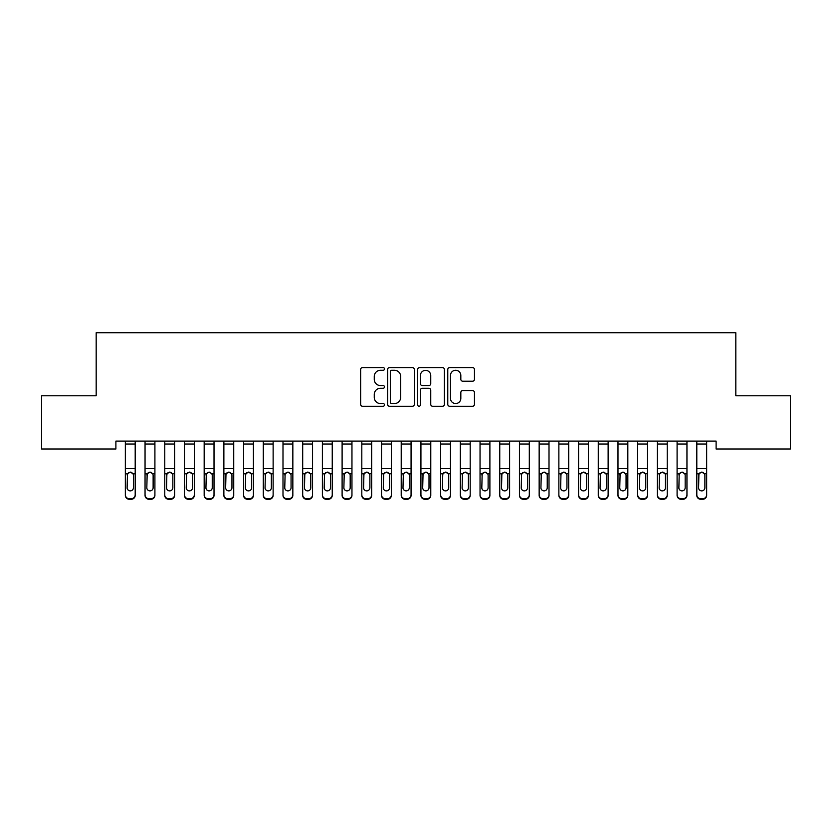 <?xml version="1.0" encoding="UTF-8"?>
<svg xmlns="http://www.w3.org/2000/svg" width="832" height="832" viewBox="0 0 832 832"><rect width="100%" height="100%" fill="white"/><g stroke="black" fill="none" stroke-linecap="round" stroke-linejoin="round"><path stroke-width="1.25" d="M384.478 368.93A1.352 1.352 0 0 0 383.115 367.578L362.565 367.578A1.934 1.934 0 0 0 360.63 369.512L360.63 404.321A1.934 1.934 0 0 0 362.565 406.255L383.115 406.255A1.352 1.352 0 0 0 384.478 404.903A1.352 1.352 0 0 0 383.115 403.551L380.463 403.551A6.188 6.188 0 0 1 374.265 397.363L374.265 394.462A6.188 6.188 0 0 1 380.463 388.274L383.115 388.274A1.352 1.352 0 0 0 384.478 386.911A1.352 1.352 0 0 0 383.115 385.559L380.463 385.559A6.188 6.188 0 0 1 374.265 379.371L374.265 376.47A6.188 6.188 0 0 1 380.463 370.282L383.115 370.282A1.352 1.352 0 0 0 384.478 368.93M472.524 381.212A1.934 1.934 0 0 0 474.458 379.278L474.458 369.512A1.934 1.934 0 0 0 472.524 367.578L449.706 367.578A1.934 1.934 0 0 0 447.772 369.512L447.772 404.321A1.934 1.934 0 0 0 449.706 406.255L472.524 406.255A1.934 1.934 0 0 0 474.458 404.321L474.458 392.527A1.934 1.934 0 0 0 472.524 390.593L462.758 390.593A1.934 1.934 0 0 0 460.824 392.527L460.824 398.372A5.169 5.169 0 0 1 455.655 403.551A5.169 5.169 0 0 1 450.476 398.372L450.476 375.45A5.169 5.169 0 0 1 455.655 370.282A5.169 5.169 0 0 1 460.824 375.45L460.824 379.278A1.934 1.934 0 0 0 462.758 381.212L472.524 381.212M716.113 441.106L115.887 441.106L115.887 448.989L41.6 448.989L41.6 395.782L96.179 395.782L96.179 332.727L735.821 332.727L735.821 395.782L790.4 395.782L790.4 448.989L716.113 448.989L716.113 441.106M414.305 369.512A1.934 1.934 0 0 0 412.37 367.578L389.553 367.578A1.934 1.934 0 0 0 387.618 369.512L387.618 404.321A1.934 1.934 0 0 0 389.553 406.255L412.37 406.255A1.934 1.934 0 0 0 414.305 404.321L414.305 369.512M419.63 367.578L442.447 367.578A1.934 1.934 0 0 1 444.382 369.512L444.382 404.321A1.934 1.934 0 0 1 442.447 406.255L432.682 406.255A1.934 1.934 0 0 1 430.747 404.321L430.747 390.208A1.934 1.934 0 0 0 428.813 388.274L422.334 388.274A1.934 1.934 0 0 0 420.399 390.208L420.399 404.903A1.352 1.352 0 0 1 419.047 406.255A1.352 1.352 0 0 1 417.695 404.903L417.695 369.512A1.934 1.934 0 0 1 419.63 367.578M391.674 370.282A1.352 1.352 0 0 0 390.322 371.634L390.322 402.199A1.352 1.352 0 0 0 391.674 403.551L394.482 403.551A6.188 6.188 0 0 0 400.67 397.363L400.67 376.47A6.188 6.188 0 0 0 394.482 370.282L391.674 370.282M430.747 375.554A5.169 5.169 0 0 0 425.578 370.375A5.169 5.169 0 0 0 420.399 375.554L420.399 383.625A1.934 1.934 0 0 0 422.334 385.559L428.813 385.559A1.934 1.934 0 0 0 430.747 383.625L430.747 375.554M125.351 474.375L125.351 494.79A3.942 3.91 -0 0 0 129.293 498.711L131.258 498.711A3.942 3.91 -0 0 0 135.2 494.79L135.2 495.362A3.942 3.91 180 0 1 131.258 499.273L131.258 498.711M133.422 487.75L133.422 475.259L133.422 487.75A3.151 3.13 180 0 1 130.27 490.88A3.151 3.13 180 0 0 133.422 487.75M127.119 488.311L127.119 487.75A3.151 3.13 180 0 0 130.27 490.88M128.627 472.555L127.119 474.968M131.924 472.555L130.27 472.087L133.078 473.803L133.422 475.259M135.2 441.106L135.2 495.362M125.351 441.106L125.351 494.79M129.293 498.711L129.293 499.273L131.258 499.273M129.293 499.273A3.942 3.91 180 0 1 125.351 495.362M125.351 473.803L127.473 473.803L127.119 487.75M127.473 473.803L130.27 472.087M145.049 441.106L145.049 494.79A3.942 3.91 -0 0 0 148.99 498.711L148.99 499.273A3.942 3.91 180 0 1 145.049 495.362L145.049 494.79L145.049 495.362A3.942 3.91 180 0 0 148.99 499.273L150.966 499.273L150.966 498.711A3.942 3.91 -0 0 0 154.908 494.79L154.908 495.362A3.942 3.91 180 0 1 150.966 499.273M154.908 474.375L154.908 495.362M153.13 487.75L153.13 475.259L153.13 487.75A3.151 3.13 180 0 1 149.978 490.88A3.151 3.13 180 0 0 153.13 487.75M146.827 488.311L146.827 487.75A3.151 3.13 180 0 0 149.978 490.88M148.335 472.555L146.827 474.968M151.622 472.555L149.978 472.087L152.786 473.803L153.13 475.259M164.757 441.106L164.757 494.79A3.942 3.91 -0 0 0 168.698 498.711L168.698 499.273A3.942 3.91 180 0 1 164.757 495.362L164.757 494.79L164.757 495.362A3.942 3.91 180 0 0 168.698 499.273L170.674 499.273L170.674 498.711A3.942 3.91 -0 0 0 174.606 494.79L174.606 495.362A3.942 3.91 180 0 1 170.674 499.273M174.606 474.375L174.606 495.362M172.838 487.75L172.838 475.259L172.838 487.75A3.151 3.13 180 0 1 169.686 490.88A3.151 3.13 180 0 0 172.838 487.75M166.535 488.311L166.535 487.75A3.151 3.13 180 0 0 169.686 490.88M168.043 472.555L166.535 474.968M171.33 472.555L169.686 472.087L172.484 473.803L172.838 475.259M154.908 441.106L154.908 494.79M148.99 498.711L150.966 498.711M145.049 473.803L147.17 473.803L146.827 487.75M147.17 473.803L149.978 472.087M174.606 441.106L174.606 494.79M168.698 498.711L170.674 498.711M164.757 473.803L166.878 473.803L166.535 487.75M166.878 473.803L169.686 472.087M184.465 441.106L184.465 494.79A3.942 3.91 -0 0 0 188.406 498.711L188.406 499.273A3.942 3.91 180 0 1 184.465 495.362L184.465 494.79L184.465 495.362A3.942 3.91 180 0 0 188.406 499.273L190.372 499.273L190.372 498.711A3.942 3.91 -0 0 0 194.314 494.79L194.314 495.362A3.942 3.91 180 0 1 190.372 499.273M194.314 474.375L194.314 495.362M192.546 487.75L192.546 475.259L192.546 487.75A3.151 3.13 180 0 1 189.394 490.88A3.151 3.13 180 0 0 192.546 487.75M186.233 488.311L186.233 487.75A3.151 3.13 180 0 0 189.394 490.88M187.741 472.555L186.233 474.968M191.038 472.555L189.394 472.087L192.192 473.803L192.546 475.259M204.173 441.106L204.173 494.79A3.942 3.91 -0 0 0 208.114 498.711L208.114 499.273A3.942 3.91 180 0 1 204.173 495.362L204.173 494.79L204.173 495.362A3.942 3.91 180 0 0 208.114 499.273L210.08 499.273L210.08 498.711A3.942 3.91 -0 0 0 214.022 494.79L214.022 495.362A3.942 3.91 180 0 1 210.08 499.273M214.022 474.375L214.022 495.362M212.243 487.75L212.243 475.259L212.243 487.75A3.151 3.13 180 0 1 209.092 490.88A3.151 3.13 180 0 0 212.243 487.75M205.941 488.311L205.941 487.75A3.151 3.13 180 0 0 209.092 490.88M207.449 472.555L205.941 474.968M210.735 472.555L209.092 472.087L211.9 473.803L212.243 475.259M194.314 441.106L194.314 494.79M188.406 498.711L190.372 498.711M184.465 473.803L186.586 473.803L186.233 487.75M186.586 473.803L189.394 472.087M214.022 441.106L214.022 494.79M208.114 498.711L210.08 498.711M204.173 473.803L206.294 473.803L205.941 487.75M206.294 473.803L209.092 472.087M223.87 441.106L223.87 494.79A3.942 3.91 -0 0 0 227.812 498.711L227.812 499.273A3.942 3.91 180 0 1 223.87 495.362L223.87 494.79L223.87 495.362A3.942 3.91 180 0 0 227.812 499.273L229.788 499.273L229.788 498.711A3.942 3.91 -0 0 0 233.73 494.79L233.73 495.362A3.942 3.91 180 0 1 229.788 499.273M233.73 474.375L233.73 495.362M231.951 487.75L231.951 475.259L231.951 487.75A3.151 3.13 180 0 1 228.8 490.88A3.151 3.13 180 0 0 231.951 487.75M225.649 488.311L225.649 487.75A3.151 3.13 180 0 0 228.8 490.88M227.157 472.555L225.649 474.968M230.443 472.555L228.8 472.087L231.608 473.803L231.951 475.259M233.73 441.106L233.73 494.79M227.812 498.711L229.788 498.711M223.87 473.803L225.992 473.803L225.649 487.75M225.992 473.803L228.8 472.087M243.578 441.106L243.578 494.79A3.942 3.91 -0 0 0 247.52 498.711L247.52 499.273A3.942 3.91 180 0 1 243.578 495.362L243.578 494.79L243.578 495.362A3.942 3.91 180 0 0 247.52 499.273L249.486 499.273L249.486 498.711A3.942 3.91 -0 0 0 253.427 494.79L253.427 495.362A3.942 3.91 180 0 1 249.486 499.273M253.427 474.375L253.427 495.362M251.659 487.75L251.659 475.259L251.659 487.75A3.151 3.13 180 0 1 248.508 490.88A3.151 3.13 180 0 0 251.659 487.75M245.357 488.311L245.357 487.75A3.151 3.13 180 0 0 248.508 490.88M246.865 472.555L245.357 474.968M250.151 472.555L248.508 472.087L251.306 473.803L251.659 475.259M253.427 441.106L253.427 494.79M247.52 498.711L249.486 498.711M243.578 473.803L245.7 473.803L245.357 487.75M245.7 473.803L248.508 472.087M263.286 441.106L263.286 494.79A3.942 3.91 -0 0 0 267.228 498.711L267.228 499.273A3.942 3.91 180 0 1 263.286 495.362L263.286 494.79L263.286 495.362A3.942 3.91 180 0 0 267.228 499.273L269.194 499.273L269.194 498.711A3.942 3.91 -0 0 0 273.135 494.79L273.135 495.362A3.942 3.91 180 0 1 269.194 499.273M273.135 474.375L273.135 495.362M271.367 487.75L271.367 475.259L271.367 487.75A3.151 3.13 180 0 1 268.206 490.88A3.151 3.13 180 0 0 271.367 487.75M265.054 488.311L265.054 487.75A3.151 3.13 180 0 0 268.206 490.88M266.562 472.555L265.054 474.968M269.859 472.555L268.206 472.087L271.014 473.803L271.367 475.259M273.135 441.106L273.135 494.79M267.228 498.711L269.194 498.711M263.286 473.803L265.408 473.803L265.054 487.75M265.408 473.803L268.206 472.087M282.994 441.106L282.994 494.79A3.942 3.91 -0 0 0 286.926 498.711L286.926 499.273A3.942 3.91 180 0 1 282.994 495.362L282.994 494.79L282.994 495.362A3.942 3.91 180 0 0 286.926 499.273L288.902 499.273L288.902 498.711A3.942 3.91 -0 0 0 292.843 494.79L292.843 495.362A3.942 3.91 180 0 1 288.902 499.273M292.843 474.375L292.843 495.362M291.065 487.75L291.065 475.259L291.065 487.75A3.151 3.13 180 0 1 287.914 490.88A3.151 3.13 180 0 0 291.065 487.75M284.762 488.311L284.762 487.75A3.151 3.13 180 0 0 287.914 490.88M286.27 472.555L284.762 474.968M289.557 472.555L287.914 472.087L290.722 473.803L291.065 475.259M292.843 441.106L292.843 494.79M286.926 498.711L288.902 498.711M282.994 473.803L285.116 473.803L284.762 487.75M285.116 473.803L287.914 472.087M302.692 441.106L302.692 494.79A3.942 3.91 -0 0 0 306.634 498.711L306.634 499.273A3.942 3.91 180 0 1 302.692 495.362L302.692 494.79L302.692 495.362A3.942 3.91 180 0 0 306.634 499.273L308.61 499.273L308.61 498.711A3.942 3.91 -0 0 0 312.551 494.79L312.551 495.362A3.942 3.91 180 0 1 308.61 499.273M312.551 474.375L312.551 495.362M310.773 487.75L310.773 475.259L310.773 487.75A3.151 3.13 180 0 1 307.622 490.88A3.151 3.13 180 0 0 310.773 487.75M304.47 488.311L304.47 487.75A3.151 3.13 180 0 0 307.622 490.88M305.978 472.555L304.47 474.968M309.265 472.555L307.622 472.087L310.43 473.803L310.773 475.259M312.551 441.106L312.551 494.79M306.634 498.711L308.61 498.711M302.692 473.803L304.814 473.803L304.47 487.75M304.814 473.803L307.622 472.087M322.4 441.106L322.4 494.79A3.942 3.91 -0 0 0 326.342 498.711L326.342 499.273A3.942 3.91 180 0 1 322.4 495.362L322.4 494.79L322.4 495.362A3.942 3.91 180 0 0 326.342 499.273L328.307 499.273L328.307 498.711A3.942 3.91 -0 0 0 332.249 494.79L332.249 495.362A3.942 3.91 180 0 1 328.307 499.273M332.249 474.375L332.249 495.362M330.481 487.75L330.481 475.259L330.481 487.75A3.151 3.13 180 0 1 327.33 490.88A3.151 3.13 180 0 0 330.481 487.75M324.178 488.311L324.178 487.75A3.151 3.13 180 0 0 327.33 490.88M325.676 472.555L324.178 474.968M328.973 472.555L327.33 472.087L330.127 473.803L330.481 475.259M332.249 441.106L332.249 494.79M326.342 498.711L328.307 498.711M322.4 473.803L324.522 473.803L324.178 487.75M324.522 473.803L327.33 472.087M342.108 441.106L342.108 494.79A3.942 3.91 -0 0 0 346.05 498.711L346.05 499.273A3.942 3.91 180 0 1 342.108 495.362L342.108 494.79L342.108 495.362A3.942 3.91 180 0 0 346.05 499.273L348.015 499.273L348.015 498.711A3.942 3.91 -0 0 0 351.957 494.79L351.957 495.362A3.942 3.91 180 0 1 348.015 499.273M351.957 474.375L351.957 495.362M350.189 487.75L350.189 475.259L350.189 487.75A3.151 3.13 180 0 1 347.027 490.88A3.151 3.13 180 0 0 350.189 487.75M343.876 488.311L343.876 487.75A3.151 3.13 180 0 0 347.027 490.88M345.384 472.555L343.876 474.968M348.681 472.555L347.027 472.087L349.835 473.803L350.189 475.259M351.957 441.106L351.957 494.79M346.05 498.711L348.015 498.711M342.108 473.803L344.23 473.803L343.876 487.75M344.23 473.803L347.027 472.087M361.806 441.106L361.806 494.79A3.942 3.91 -0 0 0 365.747 498.711L365.747 499.273A3.942 3.91 180 0 1 361.806 495.362L361.806 494.79L361.806 495.362A3.942 3.91 180 0 0 365.747 499.273L367.723 499.273L367.723 498.711A3.942 3.91 -0 0 0 371.665 494.79L371.665 495.362A3.942 3.91 180 0 1 367.723 499.273M371.665 474.375L371.665 495.362M369.886 487.75L369.886 475.259L369.886 487.75A3.151 3.13 180 0 1 366.735 490.88A3.151 3.13 180 0 0 369.886 487.75M363.584 488.311L363.584 487.75A3.151 3.13 180 0 0 366.735 490.88M365.092 472.555L363.584 474.968M368.378 472.555L366.735 472.087L369.543 473.803L369.886 475.259M371.665 441.106L371.665 494.79M365.747 498.711L367.723 498.711M361.806 473.803L363.938 473.803L363.584 487.75M363.938 473.803L366.735 472.087M381.514 441.106L381.514 494.79A3.942 3.91 -0 0 0 385.455 498.711L385.455 499.273A3.942 3.91 180 0 1 381.514 495.362L381.514 494.79L381.514 495.362A3.942 3.91 180 0 0 385.455 499.273L387.431 499.273L387.431 498.711A3.942 3.91 -0 0 0 391.373 494.79L391.373 495.362A3.942 3.91 180 0 1 387.431 499.273M391.373 474.375L391.373 495.362M389.594 487.75L389.594 475.259L389.594 487.75A3.151 3.13 180 0 1 386.443 490.88A3.151 3.13 180 0 0 389.594 487.75M383.292 488.311L383.292 487.75A3.151 3.13 180 0 0 386.443 490.88M384.8 472.555L383.292 474.968M388.086 472.555L386.443 472.087L389.241 473.803L389.594 475.259M391.373 441.106L391.373 494.79M385.455 498.711L387.431 498.711M381.514 473.803L383.635 473.803L383.292 487.75M383.635 473.803L386.443 472.087M401.222 441.106L401.222 494.79A3.942 3.91 -0 0 0 405.163 498.711L405.163 499.273A3.942 3.91 180 0 1 401.222 495.362L401.222 494.79L401.222 495.362A3.942 3.91 180 0 0 405.163 499.273L407.129 499.273L407.129 498.711A3.942 3.91 -0 0 0 411.07 494.79L411.07 495.362A3.942 3.91 180 0 1 407.129 499.273M411.07 474.375L411.07 495.362M409.302 487.75L409.302 475.259L409.302 487.75A3.151 3.13 180 0 1 406.151 490.88A3.151 3.13 180 0 0 409.302 487.75M402.99 488.311L402.99 487.75A3.151 3.13 180 0 0 406.151 490.88M404.498 472.555L402.99 474.968M407.794 472.555L406.151 472.087L408.949 473.803L409.302 475.259M411.07 441.106L411.07 494.79M405.163 498.711L407.129 498.711M401.222 473.803L403.343 473.803L402.99 487.75M403.343 473.803L406.151 472.087M420.93 441.106L420.93 494.79A3.942 3.91 -0 0 0 424.871 498.711L424.871 499.273A3.942 3.91 180 0 1 420.93 495.362L420.93 494.79L420.93 495.362A3.942 3.91 180 0 0 424.871 499.273L426.837 499.273L426.837 498.711A3.942 3.91 -0 0 0 430.778 494.79L430.778 495.362A3.942 3.91 180 0 1 426.837 499.273M430.778 474.375L430.778 495.362M429.01 487.75L429.01 475.259L429.01 487.75A3.151 3.13 180 0 1 425.849 490.88A3.151 3.13 180 0 0 429.01 487.75M422.698 488.311L422.698 487.75A3.151 3.13 180 0 0 425.849 490.88M424.206 472.555L422.698 474.968M427.502 472.555L425.849 472.087L428.657 473.803L429.01 475.259M430.778 441.106L430.778 494.79M424.871 498.711L426.837 498.711M420.93 473.803L423.051 473.803L422.698 487.75M423.051 473.803L425.849 472.087M440.627 441.106L440.627 494.79A3.942 3.91 -0 0 0 444.569 498.711L444.569 499.273A3.942 3.91 180 0 1 440.627 495.362L440.627 494.79L440.627 495.362A3.942 3.91 180 0 0 444.569 499.273L446.545 499.273L446.545 498.711A3.942 3.91 -0 0 0 450.486 494.79L450.486 495.362A3.942 3.91 180 0 1 446.545 499.273M450.486 474.375L450.486 495.362M448.708 487.75L448.708 475.259L448.708 487.75A3.151 3.13 180 0 1 445.557 490.88A3.151 3.13 180 0 0 448.708 487.75M442.406 488.311L442.406 487.75A3.151 3.13 180 0 0 445.557 490.88M443.914 472.555L442.406 474.968M447.2 472.555L445.557 472.087L448.365 473.803L448.708 475.259M450.486 441.106L450.486 494.79M444.569 498.711L446.545 498.711M440.627 473.803L442.759 473.803L442.406 487.75M442.759 473.803L445.557 472.087M460.335 441.106L460.335 494.79A3.942 3.91 -0 0 0 464.277 498.711L464.277 499.273A3.942 3.91 180 0 1 460.335 495.362L460.335 494.79L460.335 495.362A3.942 3.91 180 0 0 464.277 499.273L466.253 499.273L466.253 498.711A3.942 3.91 -0 0 0 470.194 494.79L470.194 495.362A3.942 3.91 180 0 1 466.253 499.273M470.194 474.375L470.194 495.362M468.416 487.75L468.416 475.259L468.416 487.75A3.151 3.13 180 0 1 465.265 490.88A3.151 3.13 180 0 0 468.416 487.75M462.114 488.311L462.114 487.75A3.151 3.13 180 0 0 465.265 490.88M463.622 472.555L462.114 474.968M466.908 472.555L465.265 472.087L468.062 473.803L468.416 475.259M470.194 441.106L470.194 494.79M464.277 498.711L466.253 498.711M460.335 473.803L462.457 473.803L462.114 487.75M462.457 473.803L465.265 472.087M480.043 441.106L480.043 494.79A3.942 3.91 -0 0 0 483.985 498.711L483.985 499.273A3.942 3.91 180 0 1 480.043 495.362L480.043 494.79L480.043 495.362A3.942 3.91 180 0 0 483.985 499.273L485.95 499.273L485.95 498.711A3.942 3.91 -0 0 0 489.892 494.79L489.892 495.362A3.942 3.91 180 0 1 485.95 499.273M489.892 474.375L489.892 495.362M488.124 487.75L488.124 475.259L488.124 487.75A3.151 3.13 180 0 1 484.973 490.88A3.151 3.13 180 0 0 488.124 487.75M481.811 488.311L481.811 487.75A3.151 3.13 180 0 0 484.973 490.88M483.319 472.555L481.811 474.968M486.616 472.555L484.973 472.087L487.77 473.803L488.124 475.259M489.892 441.106L489.892 494.79M483.985 498.711L485.95 498.711M480.043 473.803L482.165 473.803L481.811 487.75M482.165 473.803L484.973 472.087M499.751 441.106L499.751 494.79A3.942 3.91 -0 0 0 503.693 498.711L503.693 499.273A3.942 3.91 180 0 1 499.751 495.362L499.751 494.79L499.751 495.362A3.942 3.91 180 0 0 503.693 499.273L505.658 499.273L505.658 498.711A3.942 3.91 -0 0 0 509.6 494.79L509.6 495.362A3.942 3.91 180 0 1 505.658 499.273M509.6 474.375L509.6 495.362M507.822 487.75L507.822 475.259L507.822 487.75A3.151 3.13 180 0 1 504.67 490.88A3.151 3.13 180 0 0 507.822 487.75M501.519 488.311L501.519 487.75A3.151 3.13 180 0 0 504.67 490.88M503.027 472.555L501.519 474.968M506.324 472.555L504.67 472.087L507.478 473.803L507.822 475.259M509.6 441.106L509.6 494.79M503.693 498.711L505.658 498.711M499.751 473.803L501.873 473.803L501.519 487.75M501.873 473.803L504.67 472.087M519.449 441.106L519.449 494.79A3.942 3.91 -0 0 0 523.39 498.711L523.39 499.273A3.942 3.91 180 0 1 519.449 495.362L519.449 494.79L519.449 495.362A3.942 3.91 180 0 0 523.39 499.273L525.366 499.273L525.366 498.711A3.942 3.91 -0 0 0 529.308 494.79L529.308 495.362A3.942 3.91 180 0 1 525.366 499.273M529.308 474.375L529.308 495.362M527.53 487.75L527.53 475.259L527.53 487.75A3.151 3.13 180 0 1 524.378 490.88A3.151 3.13 180 0 0 527.53 487.75M521.227 488.311L521.227 487.75A3.151 3.13 180 0 0 524.378 490.88M522.735 472.555L521.227 474.968M526.022 472.555L524.378 472.087L527.186 473.803L527.53 475.259M529.308 441.106L529.308 494.79M523.39 498.711L525.366 498.711M519.449 473.803L521.57 473.803L521.227 487.75M521.57 473.803L524.378 472.087M539.157 441.106L539.157 494.79A3.942 3.91 -0 0 0 543.098 498.711L543.098 499.273A3.942 3.91 180 0 1 539.157 495.362L539.157 494.79L539.157 495.362A3.942 3.91 180 0 0 543.098 499.273L545.074 499.273L545.074 498.711A3.942 3.91 -0 0 0 549.006 494.79L549.006 495.362A3.942 3.91 180 0 1 545.074 499.273M549.006 474.375L549.006 495.362M547.238 487.75L547.238 475.259L547.238 487.75A3.151 3.13 180 0 1 544.086 490.88A3.151 3.13 180 0 0 547.238 487.75M540.935 488.311L540.935 487.75A3.151 3.13 180 0 0 544.086 490.88M542.443 472.555L540.935 474.968M545.73 472.555L544.086 472.087L546.884 473.803L547.238 475.259M549.006 441.106L549.006 494.79M543.098 498.711L545.074 498.711M539.157 473.803L541.278 473.803L540.935 487.75M541.278 473.803L544.086 472.087M558.865 441.106L558.865 494.79A3.942 3.91 -0 0 0 562.806 498.711L562.806 499.273A3.942 3.91 180 0 1 558.865 495.362L558.865 494.79L558.865 495.362A3.942 3.91 180 0 0 562.806 499.273L564.772 499.273L564.772 498.711A3.942 3.91 -0 0 0 568.714 494.79L568.714 495.362A3.942 3.91 180 0 1 564.772 499.273M568.714 474.375L568.714 495.362M566.946 487.75L566.946 475.259L566.946 487.75A3.151 3.13 180 0 1 563.794 490.88A3.151 3.13 180 0 0 566.946 487.75M560.633 488.311L560.633 487.75A3.151 3.13 180 0 0 563.794 490.88M562.141 472.555L560.633 474.968M565.438 472.555L563.794 472.087L566.592 473.803L566.946 475.259M568.714 441.106L568.714 494.79M562.806 498.711L564.772 498.711M558.865 473.803L560.986 473.803L560.633 487.75M560.986 473.803L563.794 472.087M578.573 441.106L578.573 494.79A3.942 3.91 -0 0 0 582.514 498.711L582.514 499.273A3.942 3.91 180 0 1 578.573 495.362L578.573 494.79L578.573 495.362A3.942 3.91 180 0 0 582.514 499.273L584.48 499.273L584.48 498.711A3.942 3.91 -0 0 0 588.422 494.79L588.422 495.362A3.942 3.91 180 0 1 584.48 499.273M588.422 474.375L588.422 495.362M586.643 487.75L586.643 475.259L586.643 487.75A3.151 3.13 180 0 1 583.492 490.88A3.151 3.13 180 0 0 586.643 487.75M580.341 488.311L580.341 487.75A3.151 3.13 180 0 0 583.492 490.88M581.849 472.555L580.341 474.968M585.135 472.555L583.492 472.087L586.3 473.803L586.643 475.259M598.27 441.106L598.27 494.79A3.942 3.91 -0 0 0 602.212 498.711L602.212 499.273A3.942 3.91 180 0 1 598.27 495.362L598.27 494.79L598.27 495.362A3.942 3.91 180 0 0 602.212 499.273L604.188 499.273L604.188 498.711A3.942 3.91 -0 0 0 608.13 494.79L608.13 495.362A3.942 3.91 180 0 1 604.188 499.273M608.13 474.375L608.13 495.362M606.351 487.75L606.351 475.259L606.351 487.75A3.151 3.13 180 0 1 603.2 490.88A3.151 3.13 180 0 0 606.351 487.75M600.049 488.311L600.049 487.75A3.151 3.13 180 0 0 603.2 490.88M601.557 472.555L600.049 474.968M604.843 472.555L603.2 472.087L606.008 473.803L606.351 475.259M617.978 441.106L617.978 494.79A3.942 3.91 -0 0 0 621.92 498.711L621.92 499.273A3.942 3.91 180 0 1 617.978 495.362L617.978 494.79L617.978 495.362A3.942 3.91 180 0 0 621.92 499.273L623.886 499.273L623.886 498.711A3.942 3.91 -0 0 0 627.827 494.79L627.827 495.362A3.942 3.91 180 0 1 623.886 499.273M627.827 474.375L627.827 495.362M626.059 487.75L626.059 475.259L626.059 487.75A3.151 3.13 180 0 1 622.908 490.88A3.151 3.13 180 0 0 626.059 487.75M619.757 488.311L619.757 487.75A3.151 3.13 180 0 0 622.908 490.88M621.265 472.555L619.757 474.968M624.551 472.555L622.908 472.087L625.706 473.803L626.059 475.259M637.686 441.106L637.686 494.79A3.942 3.91 -0 0 0 641.628 498.711L641.628 499.273A3.942 3.91 180 0 1 637.686 495.362L637.686 494.79L637.686 495.362A3.942 3.91 180 0 0 641.628 499.273L643.594 499.273L643.594 498.711A3.942 3.91 -0 0 0 647.535 494.79L647.535 495.362A3.942 3.91 180 0 1 643.594 499.273M647.535 474.375L647.535 495.362M645.767 487.75L645.767 475.259L645.767 487.75A3.151 3.13 180 0 1 642.606 490.88A3.151 3.13 180 0 0 645.767 487.75M639.454 488.311L639.454 487.75A3.151 3.13 180 0 0 642.606 490.88M640.962 472.555L639.454 474.968M644.259 472.555L642.606 472.087L645.414 473.803L645.767 475.259M657.394 441.106L657.394 494.79A3.942 3.91 -0 0 0 661.326 498.711L661.326 499.273A3.942 3.91 180 0 1 657.394 495.362L657.394 494.79L657.394 495.362A3.942 3.91 180 0 0 661.326 499.273L663.302 499.273L663.302 498.711A3.942 3.91 -0 0 0 667.243 494.79L667.243 495.362A3.942 3.91 180 0 1 663.302 499.273M667.243 474.375L667.243 495.362M665.465 487.75L665.465 475.259L665.465 487.75A3.151 3.13 180 0 1 662.314 490.88A3.151 3.13 180 0 0 665.465 487.75M659.162 488.311L659.162 487.75A3.151 3.13 180 0 0 662.314 490.88M660.67 472.555L659.162 474.968M663.957 472.555L662.314 472.087L665.122 473.803L665.465 475.259M677.092 441.106L677.092 494.79A3.942 3.91 -0 0 0 681.034 498.711L681.034 499.273A3.942 3.91 180 0 1 677.092 495.362L677.092 494.79L677.092 495.362A3.942 3.91 180 0 0 681.034 499.273L683.01 499.273L683.01 498.711A3.942 3.91 -0 0 0 686.951 494.79L686.951 495.362A3.942 3.91 180 0 1 683.01 499.273M686.951 474.375L686.951 495.362M685.173 487.75L685.173 475.259L685.173 487.75A3.151 3.13 180 0 1 682.022 490.88A3.151 3.13 180 0 0 685.173 487.75M678.87 488.311L678.87 487.75A3.151 3.13 180 0 0 682.022 490.88M680.378 472.555L678.87 474.968M683.665 472.555L682.022 472.087L684.83 473.803L685.173 475.259M696.8 441.106L696.8 494.79A3.942 3.91 -0 0 0 700.742 498.711L700.742 499.273A3.942 3.91 180 0 1 696.8 495.362L696.8 494.79L696.8 495.362A3.942 3.91 180 0 0 700.742 499.273L702.707 499.273L702.707 498.711A3.942 3.91 -0 0 0 706.649 494.79L706.649 495.362A3.942 3.91 180 0 1 702.707 499.273M706.649 474.375L706.649 495.362M704.881 487.75L704.881 475.259L704.881 487.75A3.151 3.13 180 0 1 701.73 490.88A3.151 3.13 180 0 0 704.881 487.75M698.578 488.311L698.578 487.75A3.151 3.13 180 0 0 701.73 490.88M700.076 472.555L698.578 474.968M703.373 472.555L701.73 472.087L704.527 473.803L704.881 475.259M588.422 441.106L588.422 494.79M582.514 498.711L584.48 498.711M578.573 473.803L580.694 473.803L580.341 487.75M580.694 473.803L583.492 472.087M608.13 441.106L608.13 494.79M602.212 498.711L604.188 498.711M598.27 473.803L600.392 473.803L600.049 487.75M600.392 473.803L603.2 472.087M627.827 441.106L627.827 494.79M621.92 498.711L623.886 498.711M617.978 473.803L620.1 473.803L619.757 487.75M620.1 473.803L622.908 472.087M647.535 441.106L647.535 494.79M641.628 498.711L643.594 498.711M637.686 473.803L639.808 473.803L639.454 487.75M639.808 473.803L642.606 472.087M667.243 441.106L667.243 494.79M661.326 498.711L663.302 498.711M657.394 473.803L659.516 473.803L659.162 487.75M659.516 473.803L662.314 472.087M686.951 441.106L686.951 494.79M681.034 498.711L683.01 498.711M677.092 473.803L679.214 473.803L678.87 487.75M679.214 473.803L682.022 472.087M706.649 441.106L706.649 494.79M700.742 498.711L702.707 498.711M696.8 473.803L698.922 473.803L698.578 487.75M698.922 473.803L701.73 472.087M125.351 441.147L135.2 441.147M133.078 473.803L135.2 473.803M125.351 468.562L135.2 468.562M125.351 444.028L135.2 444.028M145.049 441.147L154.908 441.147M152.786 473.803L154.908 473.803M145.049 468.562L154.908 468.562M145.049 444.028L154.908 444.028M164.757 441.147L174.606 441.147M172.484 473.803L174.606 473.803M164.757 468.562L174.606 468.562M164.757 444.028L174.606 444.028M184.465 441.147L194.314 441.147M192.192 473.803L194.314 473.803M184.465 468.562L194.314 468.562M184.465 444.028L194.314 444.028M204.173 441.147L214.022 441.147M211.9 473.803L214.022 473.803M204.173 468.562L214.022 468.562M204.173 444.028L214.022 444.028M223.87 441.147L233.73 441.147M231.608 473.803L233.73 473.803M223.87 468.562L233.73 468.562M223.87 444.028L233.73 444.028M243.578 441.147L253.427 441.147M251.306 473.803L253.427 473.803M243.578 468.562L253.427 468.562M243.578 444.028L253.427 444.028M263.286 441.147L273.135 441.147M271.014 473.803L273.135 473.803M263.286 468.562L273.135 468.562M263.286 444.028L273.135 444.028M282.994 441.147L292.843 441.147M290.722 473.803L292.843 473.803M282.994 468.562L292.843 468.562M282.994 444.028L292.843 444.028M302.692 441.147L312.551 441.147M310.43 473.803L312.551 473.803M302.692 468.562L312.551 468.562M302.692 444.028L312.551 444.028M322.4 441.147L332.249 441.147M330.127 473.803L332.249 473.803M322.4 468.562L332.249 468.562M322.4 444.028L332.249 444.028M342.108 441.147L351.957 441.147M349.835 473.803L351.957 473.803M342.108 468.562L351.957 468.562M342.108 444.028L351.957 444.028M361.806 441.147L371.665 441.147M369.543 473.803L371.665 473.803M361.806 468.562L371.665 468.562M361.806 444.028L371.665 444.028M381.514 441.147L391.373 441.147M389.241 473.803L391.373 473.803M381.514 468.562L391.373 468.562M381.514 444.028L391.373 444.028M401.222 441.147L411.07 441.147M408.949 473.803L411.07 473.803M401.222 468.562L411.07 468.562M401.222 444.028L411.07 444.028M420.93 441.147L430.778 441.147M428.657 473.803L430.778 473.803M420.93 468.562L430.778 468.562M420.93 444.028L430.778 444.028M440.627 441.147L450.486 441.147M448.365 473.803L450.486 473.803M440.627 468.562L450.486 468.562M440.627 444.028L450.486 444.028M460.335 441.147L470.194 441.147M468.062 473.803L470.194 473.803M460.335 468.562L470.194 468.562M460.335 444.028L470.194 444.028M480.043 441.147L489.892 441.147M487.77 473.803L489.892 473.803M480.043 468.562L489.892 468.562M480.043 444.028L489.892 444.028M499.751 441.147L509.6 441.147M507.478 473.803L509.6 473.803M499.751 468.562L509.6 468.562M499.751 444.028L509.6 444.028M519.449 441.147L529.308 441.147M527.186 473.803L529.308 473.803M519.449 468.562L529.308 468.562M519.449 444.028L529.308 444.028M539.157 441.147L549.006 441.147M546.884 473.803L549.006 473.803M539.157 468.562L549.006 468.562M539.157 444.028L549.006 444.028M558.865 441.147L568.714 441.147M566.592 473.803L568.714 473.803M558.865 468.562L568.714 468.562M558.865 444.028L568.714 444.028M578.573 441.147L588.422 441.147M586.3 473.803L588.422 473.803M578.573 468.562L588.422 468.562M578.573 444.028L588.422 444.028M598.27 441.147L608.13 441.147M606.008 473.803L608.13 473.803M598.27 468.562L608.13 468.562M598.27 444.028L608.13 444.028M617.978 441.147L627.827 441.147M625.706 473.803L627.827 473.803M617.978 468.562L627.827 468.562M617.978 444.028L627.827 444.028M637.686 441.147L647.535 441.147M645.414 473.803L647.535 473.803M637.686 468.562L647.535 468.562M637.686 444.028L647.535 444.028M657.394 441.147L667.243 441.147M665.122 473.803L667.243 473.803M657.394 468.562L667.243 468.562M657.394 444.028L667.243 444.028M677.092 441.147L686.951 441.147M684.83 473.803L686.951 473.803M677.092 468.562L686.951 468.562M677.092 444.028L686.951 444.028M696.8 441.147L706.649 441.147M704.527 473.803L706.649 473.803M696.8 468.562L706.649 468.562M696.8 444.028L706.649 444.028"/></g></svg>
